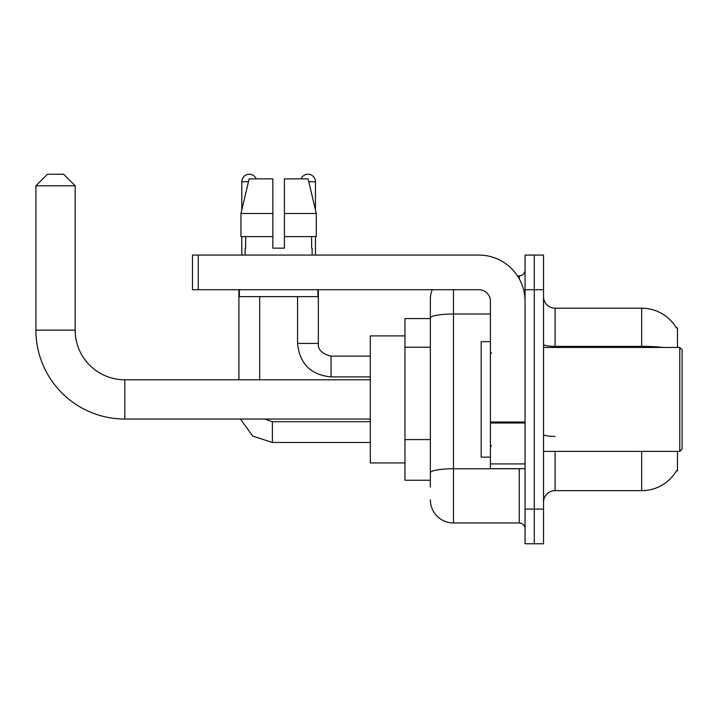 <?xml version="1.0" encoding="UTF-8"?>
<svg xmlns="http://www.w3.org/2000/svg" width="718" height="718" viewBox="0 0 718 718"><rect width="100%" height="100%" fill="white"/><g stroke="black" fill="none" stroke-linecap="round" stroke-linejoin="round"><path stroke-width="1.08" d="M677.478 347.449L677.478 327.821L676.428 327.964A40.414 40.414 0 0 0 641.686 308.193A40.414 40.414 0 0 1 676.347 327.821A40.414 40.414 0 0 0 641.686 308.193L555.077 308.193A11.551 11.551 0 0 1 543.526 296.642A11.551 11.551 0 0 0 555.077 308.193L555.077 347.449M677.478 451.38L677.478 471.008L676.553 470.667A40.414 40.414 0 0 1 641.686 490.645L555.077 490.645A11.551 11.551 0 0 0 543.526 502.187M430.36 487.181L430.36 318.038L430.36 318.586L404.961 318.586L404.961 480.252L430.36 480.252M534.291 509.116L534.291 543.759L543.526 543.759L543.526 509.116L534.291 509.116L534.291 543.759L525.055 543.759L525.055 509.116L534.291 509.116L534.291 289.713L534.291 509.116M525.055 509.116L525.055 255.069L534.291 255.069L534.291 289.713L534.291 255.069L543.526 255.069L543.526 509.116M453.462 289.713L453.462 522.973L519.276 522.973L519.276 468.701M517.436 275.856L519.276 275.856A5.771 5.771 0 0 0 525.055 270.085M430.36 340.278L430.36 298.957A23.093 23.093 0 0 1 432.29 289.713M430.36 476.788L430.36 446.515M490.412 314.026L453.462 314.026A23.093 4.012 180 0 0 430.36 318.038L430.36 298.957M525.055 528.753A5.771 5.771 0 0 0 519.276 522.973M453.462 522.973A23.093 23.093 0 0 1 430.36 499.881M284.4 248.141L272.858 248.141L284.4 248.141L272.858 248.141L284.4 248.141L284.4 178.863L308.094 178.863L316.297 213.497L316.297 236.599L284.4 236.599M301.03 178.863A7.503 7.503 0 0 1 315.462 181.744L315.462 209.988L316.297 213.497L284.4 213.497M272.858 213.497L272.858 236.599L240.961 236.599L240.961 213.497L249.164 178.863L272.858 178.863L272.858 213.497L240.961 213.497L241.795 209.988L241.795 181.744L248.482 181.744M370.317 419.043L124.815 419.043A88.915 88.915 0 0 1 35.9 330.127L35.9 185.791L47.451 174.241L63.615 174.241L75.166 185.791L35.9 185.791M124.815 419.043L124.815 379.786A49.659 49.659 0 0 1 75.166 330.127L75.166 185.791M404.961 335.907L370.317 335.907L370.317 462.93L404.961 462.93M241.795 181.744A7.503 7.503 0 0 1 256.227 178.863M259.692 379.786L259.692 296.642M238.906 379.786L238.906 289.713M241.795 236.599L241.795 255.069M297.566 296.642L297.566 343.41L318.352 343.41L318.352 289.713M315.462 236.599L315.462 255.069M525.055 468.701L490.412 468.701L490.412 422.004L525.055 422.004M525.055 301.264A46.194 46.194 0 0 0 478.861 255.069L198.258 255.069L198.258 289.713L478.861 289.713A11.551 11.551 0 0 1 490.412 301.264L490.412 422.004M198.258 289.713L192.487 289.713L192.487 255.069L198.258 255.069M245.143 248.141L245.646 248.141L245.143 248.141L245.143 255.069M312.115 248.141L311.612 248.141L312.115 248.141L312.115 255.069M311.612 236.599L311.612 248.141M272.858 236.599L272.858 248.141M245.646 248.141L245.646 236.599M239.363 289.713L239.363 296.642L317.894 296.642L317.894 289.713M316.297 236.599L316.297 213.497L308.094 178.863M249.164 178.863L240.961 213.497M679.793 347.449L682.1 349.765L682.1 449.073L679.793 451.38L679.793 347.449L543.526 347.449M490.412 341.678L481.177 341.678L481.177 457.151L490.412 457.151M430.36 347.207L404.961 347.207M430.36 439.587L404.961 439.587M555.077 451.38L555.077 490.645M641.686 490.645L641.686 451.38M676.428 327.964A40.414 40.414 0 0 0 641.686 308.193L641.686 346.363L555.077 346.363A11.551 2.001 0 0 1 543.526 344.353M663.333 347.449A40.414 7.018 180 0 0 641.686 346.363L641.686 347.449M543.526 289.713L525.055 289.713M555.077 436.427A11.551 2.001 -0 0 1 543.526 434.426M521.286 468.701A5.771 1.005 0 0 1 519.276 468.764L453.462 468.764A23.093 4.012 180 0 0 430.36 472.776M519.276 278.898L519.276 275.856M35.9 330.127L75.166 330.127M370.317 442.485L272.391 442.485L252.655 436.05L240.449 419.043L252.655 436.05L272.391 442.485L252.655 436.05L240.449 419.043L252.655 436.05L272.391 442.485L272.391 421.726M370.317 376.896L331.052 376.896C310.741 374.895 299.577 363.73 297.566 343.41C299.577 363.73 310.741 374.895 331.052 376.896C310.741 374.895 299.577 363.73 297.566 343.41C299.577 363.73 310.741 374.895 331.052 376.896L331.052 356.137C321.888 353.803 317.652 349.567 318.352 343.41C317.652 349.567 321.888 353.803 331.052 356.11C321.888 353.803 317.652 349.567 318.352 343.41C317.652 349.567 321.888 353.803 331.052 356.11L370.317 356.11M308.776 181.744L315.462 181.744M525.055 423.01L490.412 423.01M490.412 463.927L525.055 463.927M370.317 379.786L124.815 379.786M264.619 419.043L272.391 421.699L264.619 419.043L272.391 421.699L264.619 419.043L272.391 421.699L370.317 421.699M240.449 419.043L252.655 436.05L272.391 442.485M297.566 343.41C299.577 363.73 310.741 374.895 331.052 376.896M318.352 343.41C317.652 349.567 321.888 353.803 331.052 356.11M543.526 451.38L679.793 451.38M491.57 353.229L490.412 352.071M491.57 445.609L490.412 446.758"/></g></svg>
